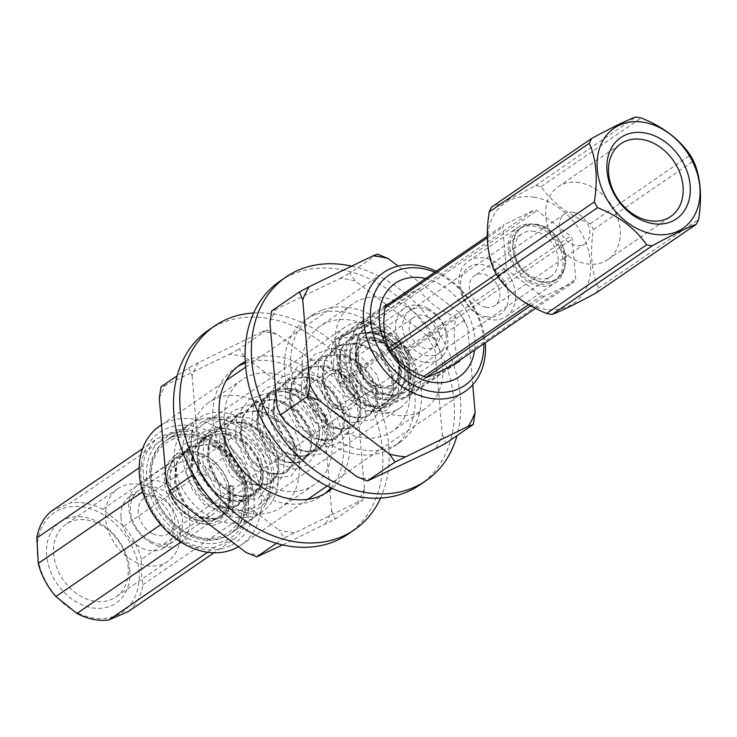 <?xml version="1.0" encoding="UTF-8"?>
<svg xmlns="http://www.w3.org/2000/svg" width="737" height="737" viewBox="0 0 737 737"><rect width="100%" height="100%" fill="white"/><g stroke="black" fill="none" stroke-linecap="round" stroke-linejoin="round"><path stroke-width="0.55" stroke-dasharray="3.69 2.76" d="M174.503 436.064A56.629 43.336 55.6 0 0 166.59 440.063A56.629 43.336 55.6 0 0 162.877 511.285A56.629 43.336 55.6 0 0 230.644 533.477A56.629 43.336 55.6 0 0 237.434 467.147A56.629 43.336 55.6 0 0 174.503 436.064M198.013 419.943A56.629 43.336 55.6 0 0 190.1 423.941A56.629 43.336 55.6 0 0 186.387 495.163A56.629 43.336 55.6 0 0 254.154 517.356A56.629 43.336 55.6 0 0 265.698 503.822A56.629 43.336 55.6 0 0 257.867 446.143A56.629 43.336 55.6 0 0 206.876 418.054A56.629 43.336 55.6 0 0 198.013 419.943M213.666 429.993A39.125 29.941 55.6 0 0 213.831 491.238A39.125 29.941 55.6 0 0 263.487 473.854A39.125 29.941 55.6 0 0 213.666 429.993M208.405 418.929A51.489 39.393 55.6 0 0 200.961 491.496A51.489 39.393 55.6 0 0 269.935 495.181A51.489 39.393 55.6 0 0 262.814 442.744A51.489 39.393 55.6 0 0 216.466 417.216A51.489 39.393 55.6 0 0 208.405 418.929M182.831 453.587A37.071 28.365 55.6 0 0 177.654 456.203A37.071 28.365 55.6 0 0 175.222 502.809A37.071 28.365 55.6 0 0 219.58 517.346A37.071 28.365 55.6 0 0 224.03 473.928A37.071 28.365 55.6 0 0 182.831 453.587M213.454 432.591A37.071 28.365 55.6 0 0 208.267 435.208A37.071 28.365 55.6 0 0 205.844 481.814A37.071 28.365 55.6 0 0 250.202 496.351A37.071 28.365 55.6 0 0 254.643 452.933A37.071 28.365 55.6 0 0 213.454 432.591M180.86 452.49A39.125 29.941 55.6 0 0 181.026 513.735A39.125 29.941 55.6 0 0 230.681 496.342A39.125 29.941 55.6 0 0 180.86 452.49M174.282 438.662A54.575 41.76 55.6 0 0 174.522 524.081A54.575 41.76 55.6 0 0 243.772 499.824A54.575 41.76 55.6 0 0 174.282 438.662M368.647 323.23L405.746 351.328L409.569 395.649L376.303 411.872L339.204 383.765L335.381 339.444L368.647 323.23L418.819 288.821L388.657 303.847M418.819 288.821C426.612 301.175 438.976 310.535 455.917 316.928C452.711 334.635 453.992 349.402 459.741 361.25L409.569 395.649M425.581 278.522A56.629 43.336 -124.4 0 1 474.656 350.084M405.746 351.328L455.917 316.928M159.496 426.198A72.079 55.155 -124.4 0 1 245.743 454.453A72.079 55.155 -124.4 0 1 241.027 545.094A72.079 55.155 -124.4 0 1 238.475 546.707M436.203 271.244A72.079 55.155 -124.4 0 1 485.278 342.806M230.359 545.638A66.929 51.212 -124.4 0 1 141.062 477.981A66.929 51.212 -124.4 0 1 221.155 438.939A66.929 51.212 -124.4 0 1 230.359 545.638M434.775 272.22A66.929 51.212 -124.4 0 1 483.85 343.783M258.116 514.205A56.629 43.336 -124.4 0 1 192.836 486.853A56.629 43.336 -124.4 0 1 198.299 418.321A56.629 43.336 -124.4 0 1 266.066 440.514A56.629 43.336 -124.4 0 1 262.354 511.736A56.629 43.336 -124.4 0 1 258.116 514.205M225.31 536.702A56.629 43.336 -124.4 0 1 160.03 509.35A56.629 43.336 -124.4 0 1 165.493 440.818A56.629 43.336 -124.4 0 1 233.26 463.011A56.629 43.336 -124.4 0 1 229.557 534.224A56.629 43.336 -124.4 0 1 225.31 536.702M396.469 410.021A48.909 37.43 -124.4 0 1 340.098 386.4A48.909 37.43 -124.4 0 1 344.815 327.21A48.909 37.43 -124.4 0 1 403.342 346.381A48.909 37.43 -124.4 0 1 400.136 407.883A48.909 37.43 -124.4 0 1 396.469 410.021M254.329 507.498A48.909 37.43 -124.4 0 1 197.949 483.877A48.909 37.43 -124.4 0 1 202.666 424.687A48.909 37.43 -124.4 0 1 261.193 443.858A48.909 37.43 -124.4 0 1 257.987 505.361A48.909 37.43 -124.4 0 1 254.329 507.498M335.381 339.444L385.552 305.044M339.204 383.765L389.376 349.366M376.303 411.872L426.474 377.464M534.445 231.381A25.74 19.696 55.6 0 0 521.934 233.841A25.74 19.696 55.6 0 0 520.248 266.214A25.74 19.696 55.6 0 0 551.055 276.301A25.74 19.696 55.6 0 0 556.481 251.142A25.74 19.696 55.6 0 0 534.445 231.381M342.189 379.859A46.597 35.652 55.6 0 0 343.884 382.853L377.455 408.28A46.597 35.652 55.6 0 0 380.366 408.777L410.472 394.102A46.597 35.652 55.6 0 0 411.688 391.596L408.224 351.494A46.597 35.652 55.6 0 0 406.529 348.49L372.968 323.064A46.597 35.652 55.6 0 0 370.057 322.576L339.95 337.242A46.597 35.652 55.6 0 0 338.734 339.757L342.189 379.859L388.731 347.938M496.287 274.182L506.208 267.384A46.597 35.652 55.6 0 0 507.904 270.387L541.465 295.804A46.597 35.652 55.6 0 0 544.385 296.302L574.482 281.626A46.597 35.652 55.6 0 0 575.708 279.12L572.244 239.018A46.597 35.652 55.6 0 0 570.549 236.015L536.987 210.589A46.597 35.652 55.6 0 0 534.067 210.1L503.97 224.776A46.597 35.652 55.6 0 0 502.745 227.282L506.208 267.384M343.884 382.853L390.435 350.932M498.12 277.094L507.904 270.387M377.455 408.28L423.895 376.432M528.54 304.676L541.465 295.804M380.366 408.777L426.189 377.353M530.529 305.8L544.385 296.302M536.776 224.767A30.89 23.639 55.6 0 0 517.881 263.606A30.89 23.639 55.6 0 0 563.022 271.225A30.89 23.639 55.6 0 0 536.776 224.767M375.898 340.107A25.74 19.696 55.6 0 0 363.387 342.567A25.74 19.696 55.6 0 0 361.701 374.94A25.74 19.696 55.6 0 0 392.499 385.027A25.74 19.696 55.6 0 0 397.934 359.868A25.74 19.696 55.6 0 0 375.898 340.107M372.756 337.242A30.89 23.639 55.6 0 0 353.871 376.082A30.89 23.639 55.6 0 0 399.012 383.701A30.89 23.639 55.6 0 0 372.756 337.242M338.734 339.757L385.082 307.965M487.314 237.867L502.745 227.282M370.057 322.576L534.067 210.1M339.95 337.242L385.377 306.095M487.286 236.208L503.97 224.776M406.529 348.49L570.549 236.015M372.968 323.064L536.987 210.589M411.688 391.596L575.708 279.12M408.224 351.494L572.244 239.018M410.472 394.102L453.43 364.64M535.449 308.398L574.482 281.626M285.173 452.49A36.039 27.573 -124.4 0 1 281.073 450.031A36.039 27.573 -124.4 0 1 262.593 423.093A36.039 27.573 -124.4 0 1 271.723 392.941A36.039 27.573 -124.4 0 1 314.856 407.064A36.039 27.573 -124.4 0 1 312.488 452.38A36.039 27.573 -124.4 0 1 285.173 452.49M367.726 395.88A36.039 27.573 -124.4 0 1 345.082 366.16A36.039 27.573 -124.4 0 1 354.285 336.33A36.039 27.573 -124.4 0 1 397.409 350.453A36.039 27.573 -124.4 0 1 395.041 395.769A36.039 27.573 -124.4 0 1 367.726 395.88M385.101 340.982A25.74 19.696 55.6 0 0 365.598 341.056A25.74 19.696 55.6 0 0 362.88 371.835A25.74 19.696 55.6 0 0 365.018 374.949A25.74 19.696 55.6 0 0 394.71 383.516A25.74 19.696 55.6 0 0 401.287 362.199A25.74 19.696 55.6 0 0 385.101 340.982M368.472 394.645A35.008 26.79 -124.4 0 1 353.557 338.237A35.008 26.79 -124.4 0 1 403.6 364.142A35.008 26.79 -124.4 0 1 368.472 394.645M427.884 317.021A18.02 13.791 55.6 0 0 414.222 317.067A18.02 13.791 55.6 0 0 413.042 339.729A18.02 13.791 55.6 0 0 434.609 346.795A18.02 13.791 55.6 0 0 439.206 331.871A18.02 13.791 55.6 0 0 427.884 317.021M336.21 404.954A18.02 13.791 -124.4 0 1 324.879 390.103A18.02 13.791 -124.4 0 1 329.485 375.179A18.02 13.791 -124.4 0 1 343.138 375.133A18.02 13.791 -124.4 0 1 354.469 389.984A18.02 13.791 -124.4 0 1 349.863 404.908A18.02 13.791 -124.4 0 1 336.21 404.954M152.319 543.593A36.039 27.573 -124.4 0 1 129.666 513.882A36.039 27.573 -124.4 0 1 138.869 484.043A36.039 27.573 -124.4 0 1 181.993 498.166A36.039 27.573 -124.4 0 1 179.635 543.491A36.039 27.573 -124.4 0 1 152.319 543.593M295.758 395.087A36.039 27.573 55.6 0 0 268.443 395.189A36.039 27.573 55.6 0 0 259.24 425.028A36.039 27.573 55.6 0 0 281.893 454.738A36.039 27.573 55.6 0 0 309.208 454.637A36.039 27.573 55.6 0 0 318.338 424.475A36.039 27.573 55.6 0 0 299.867 397.538A36.039 27.573 55.6 0 0 295.758 395.087M150.578 541.207A30.89 23.639 -124.4 0 1 137.414 491.432A30.89 23.639 -124.4 0 1 181.569 514.288A30.89 23.639 -124.4 0 1 150.578 541.207M152.356 533.533A21.622 16.546 -124.4 0 1 138.768 515.707A21.622 16.546 -124.4 0 1 144.295 497.807A21.622 16.546 -124.4 0 1 170.164 506.282A21.622 16.546 -124.4 0 1 168.745 533.477A21.622 16.546 -124.4 0 1 152.356 533.533M335.51 407.939A21.622 16.546 -124.4 0 1 321.922 390.113A21.622 16.546 -124.4 0 1 327.44 372.213A21.622 16.546 -124.4 0 1 353.318 380.688A21.622 16.546 -124.4 0 1 351.899 407.874A21.622 16.546 -124.4 0 1 335.51 407.939M389.357 334.487A30.89 23.639 55.6 0 0 365.939 334.57A30.89 23.639 55.6 0 0 362.687 371.512A30.89 23.639 55.6 0 0 365.248 375.253A30.89 23.639 55.6 0 0 400.882 385.525A30.89 23.639 55.6 0 0 408.768 359.951A30.89 23.639 55.6 0 0 389.357 334.487M427.626 308.241A30.89 23.639 55.6 0 0 404.208 308.333A30.89 23.639 55.6 0 0 402.19 347.173A30.89 23.639 55.6 0 0 439.151 359.278A30.89 23.639 55.6 0 0 447.037 333.704A30.89 23.639 55.6 0 0 427.626 308.241M429.367 310.627A25.74 19.696 55.6 0 0 403.544 333.06A25.74 19.696 55.6 0 0 440.339 352.111A25.74 19.696 55.6 0 0 429.367 310.627M228.009 493.762A36.039 27.573 55.6 0 0 180.685 455.834A36.039 27.573 55.6 0 0 183.881 512.961A36.039 27.573 55.6 0 0 228.009 493.762M220.916 494.748A30.89 23.639 55.6 0 0 204.739 466.272A30.89 23.639 55.6 0 0 177.322 463.923A30.89 23.639 55.6 0 0 175.295 502.763A30.89 23.639 55.6 0 0 212.265 514.868A30.89 23.639 55.6 0 0 220.916 494.748M129.841 571.037A49.25 37.688 55.6 0 0 65.169 519.207A49.25 37.688 55.6 0 0 69.536 597.274A49.25 37.688 55.6 0 0 129.841 571.037M128.22 568.273A44.1 33.745 55.6 0 0 105.115 527.618A44.1 33.745 55.6 0 0 65.971 524.256A44.1 33.745 55.6 0 0 53.608 552.99A44.1 33.745 55.6 0 0 76.712 593.644A44.1 33.745 55.6 0 0 115.856 596.998A44.1 33.745 55.6 0 0 128.22 568.273M128.514 611.415A63.327 48.458 55.6 0 0 142.794 584.8L141.255 572.64L141.366 559.365L247.429 486.623L248.857 512.068A63.327 48.458 -124.4 0 1 234.578 538.683L214.043 552.768M142.794 584.8L248.857 512.068M207.622 552.243L214.928 547.232L234.578 538.683M51.129 511.34L70.78 502.791L176.843 430.058L157.193 438.607L142.619 448.603M141.366 559.365A63.327 48.458 55.6 0 0 123.752 526.218L102.673 509.322A63.327 48.458 55.6 0 0 70.78 502.791M139.127 572.935A60.241 46.09 55.6 0 0 60.038 509.553A60.241 46.09 55.6 0 0 65.372 605.031A60.241 46.09 55.6 0 0 139.127 572.935M142.665 491.809L144.332 490.667L142.914 465.222A63.327 48.458 -124.4 0 1 157.193 438.607M139.192 467.774L142.914 465.222M102.673 509.322L208.737 436.59L229.815 453.476A63.327 48.458 -124.4 0 1 247.429 486.623M123.752 526.218L229.815 453.476M180.897 542.165L183.034 540.7L161.956 523.814A63.327 48.458 -124.4 0 1 144.332 490.667M160.749 524.643L161.956 523.814M248.48 497.954A60.241 46.09 55.6 0 0 200.086 433.89A60.241 46.09 55.6 0 0 147.142 465.24A60.241 46.09 55.6 0 0 194.964 541.161A60.241 46.09 55.6 0 0 248.48 497.954M120.942 516.775A30.89 23.639 -124.4 0 1 129.592 496.646A30.89 23.639 -124.4 0 1 157.018 499.004A30.89 23.639 -124.4 0 1 173.195 527.471A30.89 23.639 -124.4 0 1 164.535 547.6A30.89 23.639 -124.4 0 1 137.119 545.242A30.89 23.639 -124.4 0 1 120.942 516.775M105.548 517.374A44.1 33.745 -124.4 0 1 117.911 488.64A44.1 33.745 -124.4 0 1 170.68 505.932A44.1 33.745 -124.4 0 1 167.796 561.382A44.1 33.745 -124.4 0 1 128.653 558.029A44.1 33.745 -124.4 0 1 105.548 517.374M214.928 547.232A63.327 48.458 -124.4 0 1 183.034 540.7M176.843 430.058A63.327 48.458 -124.4 0 1 208.737 436.59M596.187 292.939A69.508 53.184 55.6 0 0 598.527 288.121C591.479 272.266 589.793 252.736 593.469 229.511A69.508 53.184 55.6 0 0 590.217 223.753C568.559 215.093 552.206 202.703 541.161 186.59A69.508 53.184 55.6 0 0 538.351 186.037A69.508 53.184 55.6 0 0 535.559 185.641C515.587 196.447 500.92 203.596 491.561 207.088M534.399 197.286A60.756 46.486 55.6 0 0 497.254 273.657A60.756 46.486 55.6 0 0 586.026 288.655A60.756 46.486 55.6 0 0 534.399 197.286M512.731 248.728A31.405 24.035 -124.4 0 1 521.464 227.3A31.405 24.035 -124.4 0 1 559.042 239.608A31.405 24.035 -124.4 0 1 556.988 279.102A31.405 24.035 -124.4 0 1 529.525 276.992A31.405 24.035 -124.4 0 1 512.731 248.728M535.559 185.641L635.616 117.036M598.527 288.121L698.575 219.515M593.469 229.511L693.517 160.896M509.995 250.598A31.405 24.035 -124.4 0 1 518.728 229.17A31.405 24.035 -124.4 0 1 556.315 241.487A31.405 24.035 -124.4 0 1 554.252 280.972A31.405 24.035 -124.4 0 1 526.789 278.872A31.405 24.035 -124.4 0 1 509.995 250.598M508.263 250.304A33.469 25.611 -124.4 0 1 517.567 227.475A33.469 25.611 -124.4 0 1 557.614 240.594A33.469 25.611 -124.4 0 1 555.422 282.676A33.469 25.611 -124.4 0 1 526.154 280.428A33.469 25.611 -124.4 0 1 508.263 250.304M579.466 182.61A44.1 33.745 55.6 0 0 558.02 186.839A44.1 33.745 55.6 0 0 555.136 242.289A44.1 33.745 55.6 0 0 607.905 259.581A44.1 33.745 55.6 0 0 617.21 216.466A44.1 33.745 55.6 0 0 579.466 182.61M573.211 212.33A18.02 13.791 55.6 0 0 564.45 214.052A18.02 13.791 55.6 0 0 560.654 231.667A18.02 13.791 55.6 0 0 576.076 245.495A18.02 13.791 55.6 0 0 584.837 243.772A18.02 13.791 55.6 0 0 588.633 226.158A18.02 13.791 55.6 0 0 573.211 212.33M485.987 307.274A18.02 13.791 -124.4 0 1 470.565 293.446A18.02 13.791 -124.4 0 1 474.361 275.831A18.02 13.791 -124.4 0 1 495.927 282.888A18.02 13.791 -124.4 0 1 494.748 305.551A18.02 13.791 -124.4 0 1 485.987 307.274M486.807 316.753A28.319 21.668 -124.4 0 1 462.744 274.164A28.319 21.668 -124.4 0 1 504.117 281.156A28.319 21.668 -124.4 0 1 486.807 316.753M459.059 284.049A33.469 25.611 -124.4 0 1 468.363 261.22A33.469 25.611 -124.4 0 1 508.41 274.33A33.469 25.611 -124.4 0 1 506.218 316.413A33.469 25.611 -124.4 0 1 489.948 319.618A33.469 25.611 -124.4 0 1 459.059 284.049M590.217 223.753L690.265 155.138M541.161 186.59L641.208 117.975M228.157 486.475L228.811 486.024A3.086 0.875 -14 0 1 233.454 485.637A3.086 0.875 -14 0 1 232.984 486.309L228.157 486.475A37.587 28.761 -124.4 0 1 229.364 495.236L228.415 506.577L221.045 516.969L217.903 518.673L200.621 518.194L183.771 504.882L174.439 483.389L176.806 461.5L186.737 449.349L190.588 447.147L205.439 444.503L211.16 445.378L231.289 456.433L243.901 475.678L244.822 495.319L237.443 505.72L234.311 507.424L217.019 506.945L200.178 493.633L190.837 472.141L193.205 450.252L203.145 438.1L206.996 435.899L221.846 433.255L227.567 434.13L247.687 445.194L260.308 464.43L261.22 484.08L253.85 494.472L250.709 496.176L233.417 495.697L216.577 482.385L207.244 460.901L209.603 439.003L219.543 426.852L223.394 424.65L238.244 422.015L243.965 422.881L264.095 433.946L276.707 453.181L277.619 472.832L270.249 483.223L267.116 484.937L249.825 484.458L232.975 471.136L223.643 449.653L226.01 427.755L235.941 415.604L239.801 413.402L254.652 410.767L260.373 411.633L280.493 422.697L293.105 441.933L294.026 461.574L286.656 471.975L283.515 473.688L266.223 473.209L249.382 459.897L240.041 438.404L242.409 416.516L252.34 404.355L256.2 402.153L271.05 399.518L276.771 400.384L296.891 411.449L309.512 430.694L310.424 450.344L303.054 460.726L299.913 462.44L282.621 461.961L265.781 448.649L256.448 427.156L258.816 405.267L268.747 393.107L272.598 390.905L287.448 388.27L293.169 389.136L313.299 400.2L325.911 419.445L326.823 439.095L319.462 449.478L316.32 451.191L299.029 450.712L282.179 437.4L272.847 415.908L275.214 394.019L285.145 381.867L289.005 379.656L303.856 377.022L309.577 377.888L329.697 388.952L342.309 408.197L343.23 427.838L335.86 438.229L332.719 439.943L315.427 439.464L298.586 426.152L289.254 404.659L291.612 382.77L301.544 370.619L305.404 368.408L320.254 365.773L325.975 366.639L346.095 377.703L358.716 396.948L359.628 416.598L352.258 426.981L349.126 428.694L331.834 428.215L314.985 414.903L305.652 393.411L308.02 371.522L317.951 359.37L321.802 357.169L336.652 354.525L342.373 355.391L362.503 366.455L375.115 385.7L376.036 405.341L368.666 415.732L365.524 417.446L348.233 416.967L331.392 403.655L322.051 382.162L324.418 360.273L334.349 348.122L338.209 345.92L353.06 343.276L358.781 344.151L378.901 355.206L391.522 374.451L392.434 394.102L385.064 404.484L381.923 406.198L364.631 405.719L347.79 392.406L338.458 370.914L340.816 349.025L350.757 336.873L354.608 334.672L369.458 332.028L375.179 332.903L395.308 343.967L407.92 363.203L408.832 382.853L401.462 393.245L398.33 394.949L381.038 394.47L364.189 381.158L354.856 359.665L357.224 337.776L367.155 325.625L372.268 322.87A37.587 28.761 55.6 0 0 367.625 325.303A37.587 28.761 55.6 0 0 361.25 331.982L362.973 321.378L372.268 322.87M232.984 486.309L233.058 503.675L229.511 498.23L229.364 495.236M228.811 486.024L229.723 505.665L222.353 516.066L219.221 517.779L210.091 519.207L201.929 517.3L185.088 503.988L175.747 482.495L176.797 464.135L178.114 460.607L188.046 448.446L191.906 446.244L212.477 444.475L232.597 455.54L245.218 474.785L246.13 494.416L238.76 504.817L235.619 506.531L226.489 507.959L218.327 506.052L201.487 492.74L192.154 471.247L193.195 452.887L194.513 449.358L204.444 437.198L208.304 434.996L228.875 433.227L249.005 444.291L261.617 463.536L262.529 483.177L255.159 493.569L252.026 495.282L242.888 496.71L234.735 494.803L217.885 481.491L208.553 459.999L209.603 441.638L210.92 438.11L220.851 425.949L224.702 423.747L245.274 421.979L265.403 433.043L278.015 452.288L278.936 471.929L271.557 482.32L268.425 484.034L259.295 485.462L251.133 483.555L234.292 470.243L224.951 448.75L226.001 430.39L227.318 426.861L237.259 414.701L241.11 412.499L261.681 410.73L281.801 421.794L294.422 441.039L295.334 460.68L287.964 471.072L284.823 472.786L275.693 474.213L267.531 472.306L250.691 458.994L241.358 437.502L242.399 419.15L243.717 415.613L253.657 403.461L257.508 401.26L278.079 399.482L298.209 410.546L310.821 429.791L311.733 449.432L304.363 459.824L301.23 461.537L292.101 462.965L283.938 461.058L267.089 447.746L257.757 426.253L258.807 407.902L260.124 404.364L270.055 392.213L273.915 390.011L294.487 388.233L314.607 399.297L327.219 418.542L328.14 438.183L320.77 448.584L317.629 450.289L308.499 451.717L300.337 449.81L283.496 436.497L274.155 415.005L275.205 396.653L276.522 393.116L286.463 380.965L290.314 378.763L310.885 376.994L331.005 388.058L343.626 407.294L344.538 426.935L337.168 437.336L334.027 439.04L324.897 440.477L316.735 438.561L299.895 425.249L290.562 403.756L291.612 385.405L292.93 381.867L302.861 369.716L306.712 367.514L327.283 365.745L347.413 376.81L360.024 396.045L360.937 415.686L353.567 426.087L350.434 427.792L341.305 429.229L333.142 427.313L316.302 414.001L306.96 392.517L308.011 374.156L309.328 370.619L319.259 358.468L323.119 356.266L343.691 354.497L363.811 365.561L376.432 384.797L377.344 404.438L369.974 414.839L366.833 416.552L357.703 417.98L349.541 416.073L332.7 402.761L323.368 381.269L324.409 362.908L325.726 359.38L335.667 347.219L339.517 345.017L360.089 343.249L380.218 354.313L392.83 373.548L393.742 393.19L386.372 403.59L383.24 405.304L374.101 406.732L365.948 404.825L349.098 391.513L339.766 370.02L340.816 351.66L342.134 348.131L352.074 335.971L355.925 333.769L376.496 332L396.617 343.064L409.228 362.309L410.15 381.95L402.77 392.342L399.638 394.055L390.509 395.483L382.346 393.576L365.506 380.264L356.164 358.772L357.215 340.411L361.25 331.982M316.164 314.238A77.228 59.098 -124.4 0 1 402.448 355.953A77.228 59.098 -124.4 0 1 393.438 446.815A77.228 59.098 -124.4 0 1 301.018 416.543A77.228 59.098 -124.4 0 1 306.085 319.434A77.228 59.098 -124.4 0 1 316.164 314.238M279.876 281.221A123.567 94.548 -124.4 0 1 427.736 329.651A123.567 94.548 -124.4 0 1 419.639 485.029M322.447 309.927A77.228 59.098 -124.4 0 1 408.731 351.641A77.228 59.098 -124.4 0 1 399.721 442.504A77.228 59.098 -124.4 0 1 307.311 412.232A77.228 59.098 -124.4 0 1 312.368 315.123A77.228 59.098 -124.4 0 1 322.447 309.927M351.65 266.158A123.567 94.548 -124.4 0 1 456.986 435.641M245.32 363.055A77.228 59.098 -124.4 0 1 333.345 409.523A77.228 59.098 -124.4 0 1 330.858 487.783M324.916 493.606A77.228 59.098 -124.4 0 1 321.866 495.9A77.228 59.098 -124.4 0 1 229.456 465.627A77.228 59.098 -124.4 0 1 234.513 368.518A77.228 59.098 -124.4 0 1 237.747 366.492M208.313 330.296A123.567 94.548 -124.4 0 1 356.164 378.735A123.567 94.548 -124.4 0 1 348.076 534.113M245.228 361.526A77.228 59.098 -124.4 0 1 339.637 405.212A77.228 59.098 -124.4 0 1 332.249 488.419M253.657 312.958A123.567 94.548 -124.4 0 1 362.457 374.424A123.567 94.548 -124.4 0 1 380.587 498.055M197.452 471.791L208.064 476.139A108.109 82.719 -124.4 0 1 199.211 460.404L197.452 471.791L193.287 474.646M294.229 532.63A108.109 82.719 -124.4 0 1 278.899 530.014L284.371 537.899L357.648 502.183L362.613 500.359L335.28 519.106L282.732 544.901M284.371 537.899L276.476 543.307M327.228 469.497A63.714 48.753 -124.4 0 1 314.229 484.753A63.714 48.753 -124.4 0 1 237.977 459.777A63.714 48.753 -124.4 0 1 242.16 379.656A63.714 48.753 -124.4 0 1 310.268 394.553A63.714 48.753 -124.4 0 1 327.228 469.497M294.422 491.994A63.714 48.753 -124.4 0 1 281.423 507.249A63.714 48.753 -124.4 0 1 205.181 482.274A63.714 48.753 -124.4 0 1 209.354 402.153A63.714 48.753 -124.4 0 1 277.462 417.05A63.714 48.753 -124.4 0 1 294.422 491.994M261.423 555.127A108.109 82.719 -124.4 0 1 246.094 552.51M175.268 498.636A108.109 82.719 -124.4 0 1 166.405 482.901M159.275 398.21A108.109 82.719 -124.4 0 1 165.696 385.092L229.4 354.276A108.109 82.719 -124.4 0 1 244.684 356.892L315.51 410.758A108.109 82.719 -124.4 0 1 324.391 426.548L331.659 510.759A108.109 82.719 -124.4 0 1 324.842 524.68M362.613 500.359L364.465 488.262A108.109 82.719 -124.4 0 1 357.648 502.183M364.465 488.262L357.196 404.06L353.788 396.156L348.315 388.27A108.109 82.719 -124.4 0 1 357.196 404.06M348.315 388.27L277.481 334.395L266.868 330.047L262.197 331.779A108.109 82.719 -124.4 0 1 277.481 334.395M262.197 331.779L198.502 362.595L188.69 367.864L177.138 375.787M188.69 367.864L192.081 375.713A108.109 82.719 -124.4 0 1 198.502 362.595M192.081 375.713L199.211 460.404M208.064 476.139L278.899 530.014M161.035 386.824L165.696 385.092M266.868 330.047L239.212 349.006L244.684 356.892M229.4 354.276L239.212 349.006M353.788 396.156L326.132 415.115L324.391 426.548M315.51 410.758L326.132 415.115M331.659 510.759L335.28 519.106M437.879 393.613A63.714 48.753 -124.4 0 1 424.88 408.869A63.714 48.753 -124.4 0 1 348.638 383.894A63.714 48.753 -124.4 0 1 352.811 303.773A63.714 48.753 -124.4 0 1 420.919 318.67A63.714 48.753 -124.4 0 1 437.879 393.613M405.083 416.11A63.714 48.753 -124.4 0 1 392.084 431.366A63.714 48.753 -124.4 0 1 315.832 406.391A63.714 48.753 -124.4 0 1 320.015 326.27A63.714 48.753 -124.4 0 1 388.123 341.167A63.714 48.753 -124.4 0 1 405.083 416.11M372.084 479.243A108.109 82.719 -124.4 0 1 356.754 476.618M285.919 422.752A108.109 82.719 -124.4 0 1 277.066 407.017M269.935 322.327A108.109 82.719 -124.4 0 1 276.357 309.208L340.052 278.393A108.109 82.719 -124.4 0 1 355.335 281.009L426.17 334.874A108.109 82.719 -124.4 0 1 435.051 350.665L442.32 434.876A108.109 82.719 -124.4 0 1 435.503 448.796M472.739 384.751L467.857 328.177L464.448 320.263L458.976 312.387A108.109 82.719 -124.4 0 1 467.857 328.177M458.976 312.387L398.127 266.103M271.695 310.94L276.357 309.208M377.519 254.164L349.863 273.123L355.335 281.009M340.052 278.393L349.863 273.123M464.448 320.263L436.792 339.232L435.051 350.665M426.17 334.874L436.792 339.232M442.32 434.876L445.931 443.223M382.346 342.871A25.74 19.696 55.6 0 0 362.834 342.945A25.74 19.696 55.6 0 0 361.148 375.317A25.74 19.696 55.6 0 0 391.955 385.405A25.74 19.696 55.6 0 0 398.533 364.096A25.74 19.696 55.6 0 0 382.346 342.871M380.955 340.964A29.858 22.847 55.6 0 0 350.996 366.98A29.858 22.847 55.6 0 0 393.678 389.081A29.858 22.847 55.6 0 0 380.955 340.964M190.1 423.941L166.59 440.063M254.154 517.356L230.644 533.477M208.267 435.208L177.654 456.203M250.202 496.351L219.58 517.346M216.466 417.216L206.876 418.054M269.935 495.181L265.698 503.822M241.027 545.094L307.744 499.336M327.191 486.005L465.176 391.375M161.514 424.816L226.213 380.449M245.661 367.118L383.655 272.487M198.299 418.321L165.493 440.818M262.354 511.736L229.557 534.224M344.815 327.21L202.666 424.687M400.136 407.883L257.987 505.361M392.499 385.027L551.055 276.301M363.387 342.567L521.934 233.841M312.488 452.38L395.041 395.769M271.723 392.941L354.285 336.33M365.598 341.056L362.834 342.945C365.847 339.683 371.982 339.739 381.25 343.12C396.11 351.604 400.127 367.956 398.395 373.926C397.998 378.477 395.852 382.3 391.955 385.405L394.71 383.516M349.863 404.908L434.609 346.795M329.485 375.179L414.222 317.067M179.635 543.491L309.208 454.637M138.869 484.043L268.443 395.189M327.44 372.213L144.295 497.807M351.899 407.874L168.745 533.477M404.208 308.333L365.939 334.57M439.151 359.278L400.882 385.525M281.073 450.031L285.108 452.454C297.711 457.069 306.122 457.124 310.341 452.61C318.089 447.018 320.752 437.64 318.338 424.475M262.593 423.093L262.685 406.483L266.343 399.039L270.59 394.968L279.728 391.66L284.27 391.623L299.867 397.538M164.535 547.6L212.265 514.868M129.592 496.646L177.322 463.923M117.911 488.64L65.971 524.256M167.796 561.382L115.856 596.998M521.464 227.3L518.728 229.17M556.988 279.102L554.252 280.972M607.905 259.581L670.781 216.466M558.02 186.839L620.895 143.715M564.45 214.052L474.361 275.831M584.837 243.772L494.748 305.551M506.218 316.413L555.422 282.676M468.363 261.22L517.567 227.475M221.045 516.959L222.353 516.066M237.452 505.72L238.76 504.817M253.85 494.472L255.159 493.569M270.249 483.223L271.566 482.32M286.656 471.975L287.964 471.072M303.054 460.726L304.363 459.824M319.462 449.478L320.77 448.575M335.86 438.229L337.168 437.336M352.258 426.981L353.576 426.087M368.666 415.732L369.974 414.839M385.064 404.484L386.372 403.59M401.462 393.245L402.78 392.342M186.737 449.349L188.046 448.446M203.136 438.1L204.453 437.198M219.543 426.852L220.851 425.949M235.941 415.604L237.25 414.71M252.34 404.355L253.657 403.461M268.747 393.107L270.055 392.213M285.145 381.858L286.453 380.965M301.553 370.619L302.861 369.716M317.951 359.37L319.259 358.468M334.349 348.122L335.667 347.219M350.757 336.873L352.065 335.971M367.155 325.625L367.625 325.303M229.511 498.23L228.415 506.577M205.439 444.503C219.829 446.198 231.317 453.808 239.893 467.322C245.624 477.576 247.263 486.908 244.813 495.328M221.846 433.255C236.236 434.95 247.715 442.559 256.292 456.074C262.022 466.328 263.671 475.66 261.22 484.08M238.244 422.015C252.634 423.701 264.122 431.311 272.69 444.826C278.429 455.079 280.069 464.421 277.619 472.832M254.652 410.767C269.042 412.462 280.521 420.062 289.097 433.586C294.828 443.831 296.467 453.172 294.017 461.583M271.05 399.518C285.44 401.214 296.919 408.814 305.496 422.338C311.226 432.582 312.875 441.924 310.424 450.344M287.448 388.27C301.838 389.965 313.326 397.565 321.903 411.089C327.633 421.343 329.273 430.675 326.823 439.095M303.856 377.022C318.246 378.717 329.725 386.326 338.301 399.841C344.032 410.094 345.671 419.427 343.221 427.847M320.254 365.773C334.644 367.468 346.123 375.078 354.7 388.592C360.439 398.846 362.079 408.178 359.628 416.598M336.652 354.525C351.042 356.22 362.53 363.829 371.107 377.344C376.837 387.598 378.477 396.93 376.027 405.35M353.06 343.276C367.45 344.971 378.929 352.581 387.505 366.096C393.236 376.349 394.885 385.681 392.434 394.102M369.458 332.028C383.848 333.723 395.336 341.332 403.904 354.847C409.643 365.101 411.283 374.433 408.832 382.853M362.973 321.378L353.88 332.341L349.485 349.246L352.157 367.699L364.447 388.316L382.798 400.237L406.013 397.289L414.378 385.727L415.723 369.827L408.528 350.6L393.65 334.782L364.815 325.865L341.682 337.306L334.791 350.268L333.133 365.773L344.98 396.027L364.861 410.97L385.727 410.813L398.256 396.147L398.993 379.03L391.679 361.148L377.74 346.39L359.859 338.071L344.64 337.564L331.226 343.092L318.909 359.877L317.389 382.466L329.089 407.911L350.047 422.752L373.217 419.777L381.591 408.169L382.908 392.213L376.183 373.834L362.355 358.394L347.284 350.388L331.346 348.408L314.57 354.525L302.216 372.001L301.295 395.318L314.662 421.435L337.27 434.913L352.148 433.642L365.359 418.948L366.298 402.126L359.37 384.428L345.902 369.615L328.407 360.909L312.331 359.978L298.181 365.764L285.827 383.212L284.887 406.511L301.166 435.613L314.091 444.107L327.679 446.659L340.365 442.311L348.73 430.832L350.149 415.032L342.779 395.373L327.412 379.334L297.674 370.987L281.995 376.847L269.678 393.705L268.213 416.359L279.894 441.666L300.742 456.461L323.985 453.541L332.359 442.007L333.723 426.133L328.029 409.394L316.293 394.746L300.484 384.981L283.229 382.079L265.228 388.362L253.464 404.41L251.529 425.866L258.429 445.609L271.741 460.984L294.736 469.165L307.495 464.854L316.311 452.186L316.873 434.719L310.48 418.671L298.651 404.908L283.201 395.907L266.564 393.337L248.701 399.703L236.927 416.046L235.232 437.806L246.766 463.766L267.964 478.967L291.189 476.028L299.563 464.485L300.917 448.593L295.178 431.799L283.358 417.124L267.457 407.395L250.147 404.585L232.284 410.96L220.52 427.313L218.834 449.1L230.635 475.347L252.22 490.409L274.965 487.148L283.367 475.125L284.335 458.672L278.042 441.785L265.698 427.285L249.41 418.054L231.962 415.99L216.337 421.877L204.011 438.874L202.666 461.675L214.458 486.862L235.306 501.501L258.429 498.498L266.803 486.844L268.075 470.832L262.658 454.812L251.667 440.625L235.379 430.178L217.461 427.073L199.543 433.411L187.778 449.625L185.982 471.275L192.2 489.497L203.992 504.219L229.189 514.15L241.92 509.82L250.737 497.07L251.225 479.501L244.684 463.352L232.652 449.579L217.019 440.689L200.261 438.377L183.421 444.448L171.076 461.749L169.998 484.872L186.443 514.435L199.589 522.966L213.371 525.37L225.798 520.866L232.606 512.639L233.454 485.637M210.091 519.207C189.206 518.82 168.414 485.48 176.797 464.135M226.489 507.959C205.605 507.572 184.821 474.232 193.195 452.887M242.888 496.71C222.012 496.323 201.219 462.983 209.603 441.638M259.295 485.462C238.41 485.075 217.627 451.735 226.001 430.39M275.693 474.213C254.809 473.836 234.025 440.486 242.399 419.15M292.101 462.965C271.216 462.587 250.423 429.238 258.807 407.902M308.499 451.717C287.614 451.339 266.831 417.99 275.205 396.653M324.897 440.477C304.012 440.09 283.229 406.741 291.612 385.405M341.305 429.229C320.42 428.842 299.627 395.493 308.011 374.156M357.703 417.98C336.818 417.593 316.035 384.253 324.409 362.908M374.101 406.732C353.226 406.345 332.433 373.005 340.816 351.66M390.509 395.483C369.624 395.096 348.841 361.756 357.215 340.411M312.368 315.123L306.085 319.434M399.721 442.504L393.438 446.815M240.806 364.198L234.513 368.518M328.158 491.588L321.866 495.9M242.16 379.656L209.354 402.153M314.229 484.753L281.423 507.249M352.811 303.773L320.015 326.27M424.88 408.869L392.084 431.366"/><path stroke-width="1.11" d="M388.657 303.847L385.552 305.044C382.374 323.009 383.645 337.776 389.376 349.366C397.381 361.876 409.754 371.245 426.474 377.464C433.089 375.124 444.181 369.716 459.741 361.25M474.656 350.084A56.629 43.336 -124.4 0 1 454.932 379.233A56.629 43.336 -124.4 0 1 382.162 335.75A56.629 43.336 -124.4 0 1 422.651 277.932A56.629 43.336 -124.4 0 1 425.581 278.522M238.475 546.707A72.079 55.155 -124.4 0 1 235.619 548.236A72.079 55.155 -124.4 0 1 152.541 513.422A72.079 55.155 -124.4 0 1 159.496 426.198L161.514 424.816M485.278 342.806A72.079 55.155 -124.4 0 1 465.176 391.375A72.079 55.155 -124.4 0 1 459.777 394.516A72.079 55.155 -124.4 0 1 376.699 359.711A72.079 55.155 -124.4 0 1 383.655 272.487A72.079 55.155 -124.4 0 1 436.203 271.244M483.85 343.783A66.929 51.212 -124.4 0 1 459.989 388.178A66.929 51.212 -124.4 0 1 372.074 329.669A66.929 51.212 -124.4 0 1 434.775 272.22M388.731 347.938L496.287 274.182M390.435 350.932L498.12 277.094M423.895 376.432L528.54 304.676M426.189 377.353L530.529 305.8M385.082 307.965L487.314 237.867M385.377 306.095L487.286 236.208M453.43 364.64L535.449 308.398M214.043 552.768L128.514 611.415L108.855 619.964L207.622 552.243M142.619 448.603L51.129 511.34A63.327 48.458 55.6 0 0 36.85 537.955L38.269 563.4A63.327 48.458 55.6 0 0 55.892 596.546L160.749 524.643M55.892 596.546L76.961 613.442A63.327 48.458 55.6 0 0 108.855 619.964M38.269 563.4L142.665 491.809M36.85 537.955L139.192 467.774M76.961 613.442L180.897 542.165M644.663 132.89A49.25 37.688 55.6 0 0 614.547 194.808A49.25 37.688 55.6 0 0 686.516 206.959A49.25 37.688 55.6 0 0 644.663 132.89M642.332 139.496A44.1 33.745 55.6 0 0 620.895 143.715A44.1 33.745 55.6 0 0 618.011 199.174A44.1 33.745 55.6 0 0 670.781 216.466A44.1 33.745 55.6 0 0 680.076 173.352A44.1 33.745 55.6 0 0 642.332 139.496M591.618 138.482L491.561 207.088A69.508 53.184 55.6 0 0 489.221 211.906C485.545 235.131 487.231 254.661 494.278 270.516A69.508 53.184 55.6 0 0 497.53 276.274C508.456 292.294 524.808 304.685 546.596 313.437A69.508 53.184 55.6 0 0 552.188 314.386C561.428 310.94 576.094 303.791 596.187 292.939L696.235 224.324C686.995 227.77 672.328 234.919 652.236 245.771A69.508 53.184 -124.4 0 1 646.644 244.831C635.718 228.811 619.366 216.42 597.587 207.668A69.508 53.184 -124.4 0 1 594.335 201.91C598.011 178.695 596.325 159.155 589.268 143.291A69.508 53.184 -124.4 0 1 591.618 138.482C611.59 127.676 626.257 120.527 635.616 117.036A69.508 53.184 -124.4 0 1 641.208 117.975C662.867 126.635 679.219 139.026 690.265 155.138A69.508 53.184 -124.4 0 1 693.517 160.896C700.574 176.76 702.26 196.3 698.575 219.515A69.508 53.184 -124.4 0 1 696.235 224.324M489.221 211.906L589.268 143.291M494.278 270.516L594.335 201.91M643.742 122.296A60.756 46.486 55.6 0 0 597.219 168.229A60.756 46.486 55.6 0 0 650.946 233.657A60.756 46.486 55.6 0 0 699.929 188.202A60.756 46.486 55.6 0 0 643.742 122.296M497.53 276.274L597.587 207.668M546.596 313.437L646.644 244.831M552.188 314.386L652.236 245.771M456.986 435.641A123.567 94.548 -124.4 0 1 425.931 480.717L419.639 485.029A123.567 94.548 -124.4 0 1 403.517 493.348A123.567 94.548 -124.4 0 1 265.458 426.612A123.567 94.548 -124.4 0 1 279.876 281.221L286.168 276.909A123.567 94.548 -124.4 0 1 351.65 266.158M425.931 480.717A123.567 94.548 -124.4 0 1 409.809 489.036A123.567 94.548 -124.4 0 1 271.741 422.301A123.567 94.548 -124.4 0 1 286.168 276.909M330.858 487.783A77.228 59.098 -124.4 0 1 324.916 493.606M237.747 366.492A77.228 59.098 -124.4 0 1 245.32 363.055M380.587 498.055A123.567 94.548 -124.4 0 1 354.359 529.802L348.076 534.113A123.567 94.548 -124.4 0 1 189.943 468.502A123.567 94.548 -124.4 0 1 208.313 330.296L214.596 325.984A123.567 94.548 -124.4 0 1 253.657 312.958M332.249 488.419A77.228 59.098 -124.4 0 1 328.158 491.588A77.228 59.098 -124.4 0 1 235.739 461.316A77.228 59.098 -124.4 0 1 240.806 364.198A77.228 59.098 -124.4 0 1 245.228 361.526M354.359 529.802A123.567 94.548 -124.4 0 1 196.226 464.19A123.567 94.548 -124.4 0 1 214.596 325.984M276.476 543.307L256.716 556.859L246.094 552.51L175.268 498.636L169.796 490.75L166.405 482.901L159.275 398.21L161.035 386.824L177.138 375.787M282.732 544.901L256.716 556.859M193.287 474.646L169.796 490.75M308.103 395.907L318.725 400.255A108.109 82.719 -124.4 0 1 309.872 384.521L308.103 395.907L280.447 414.867L277.066 407.017L269.935 322.327L271.695 310.94L299.351 291.981L302.732 299.83A108.109 82.719 -124.4 0 1 309.162 286.711L299.351 291.981M404.889 456.747A108.109 82.719 -124.4 0 1 389.56 454.13L395.032 462.016L468.308 426.299L473.274 424.475L445.931 443.223L435.503 448.796L367.376 480.975L356.754 476.618L285.919 422.752L280.447 414.867M395.032 462.016L367.376 480.975M473.274 424.475L475.125 412.379A108.109 82.719 -124.4 0 1 468.308 426.299M475.125 412.379L472.739 384.751M398.127 266.103L388.141 258.512L377.519 254.164L372.858 255.896A108.109 82.719 -124.4 0 1 388.141 258.512M372.858 255.896L309.162 286.711M302.732 299.83L309.872 384.521M318.725 400.255L389.56 454.13M307.744 499.336L327.191 486.005M226.213 380.449L245.661 367.118"/></g></svg>
